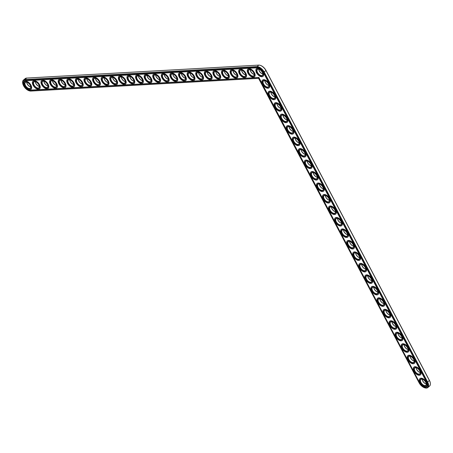 <?xml version="1.0" encoding="UTF-8"?>
<svg xmlns="http://www.w3.org/2000/svg" width="453" height="453" viewBox="0 0 453 453"><rect width="100%" height="100%" fill="white"/><g stroke="black" fill="none" stroke-linecap="round" stroke-linejoin="round"><path stroke-width="0.68" d="M430.327 383.136A6.518 3.533 -130.3 0 0 430.31 382.989A6.518 3.533 -130.3 0 0 429.444 380.435L266.007 70.447A6.518 3.533 -130.3 0 0 260.424 65.408A6.518 3.533 -130.3 0 0 260.282 65.368M258.771 69.343A4.162 2.254 -130.3 0 0 259.303 70.827A4.162 2.254 -130.3 0 0 262.717 73.998M250.175 69.824A4.162 2.254 -130.3 0 0 250.707 71.302A4.162 2.254 -130.3 0 0 254.122 74.479M264.824 80.827A4.162 2.254 -130.3 0 0 265.356 82.304A4.162 2.254 -130.3 0 0 268.771 85.475M241.579 70.306A4.162 2.254 -130.3 0 0 242.112 71.784A4.162 2.254 -130.3 0 0 245.532 74.96M232.984 70.787A4.162 2.254 -130.3 0 0 233.516 72.265A4.162 2.254 -130.3 0 0 236.936 75.436M270.877 92.304A4.162 2.254 -130.3 0 0 271.409 93.788A4.162 2.254 -130.3 0 0 274.824 96.959M276.93 103.788A4.162 2.254 -130.3 0 0 277.463 105.266A4.162 2.254 -130.3 0 0 280.877 108.443M224.388 71.263A4.162 2.254 -130.3 0 0 224.92 72.746A4.162 2.254 -130.3 0 0 228.34 75.917M215.792 71.744A4.162 2.254 -130.3 0 0 216.324 73.222A4.162 2.254 -130.3 0 0 219.745 76.398M207.197 72.225A4.162 2.254 -130.3 0 0 207.729 73.703A4.162 2.254 -130.3 0 0 211.149 76.88M282.983 115.266A4.162 2.254 -130.3 0 0 283.516 116.749A4.162 2.254 -130.3 0 0 286.93 119.92M289.037 126.749A4.162 2.254 -130.3 0 0 289.569 128.227A4.162 2.254 -130.3 0 0 292.983 131.404M295.09 138.227A4.162 2.254 -130.3 0 0 295.622 139.711A4.162 2.254 -130.3 0 0 299.037 142.882M198.607 72.707A4.162 2.254 -130.3 0 0 199.133 74.184A4.162 2.254 -130.3 0 0 202.553 77.355M190.011 73.182A4.162 2.254 -130.3 0 0 190.537 74.666A4.162 2.254 -130.3 0 0 193.958 77.837M181.415 73.663A4.162 2.254 -130.3 0 0 181.947 75.147A4.162 2.254 -130.3 0 0 185.362 78.318M172.82 74.145A4.162 2.254 -130.3 0 0 173.352 75.623A4.162 2.254 -130.3 0 0 176.766 78.799M164.224 74.626A4.162 2.254 -130.3 0 0 164.756 76.104A4.162 2.254 -130.3 0 0 168.171 79.275M155.628 75.107A4.162 2.254 -130.3 0 0 156.16 76.585A4.162 2.254 -130.3 0 0 159.575 79.756M147.032 75.583A4.162 2.254 -130.3 0 0 147.565 77.067A4.162 2.254 -130.3 0 0 150.979 80.238M301.143 149.711A4.162 2.254 -130.3 0 0 301.675 151.189A4.162 2.254 -130.3 0 0 305.09 154.365M307.196 161.194A4.162 2.254 -130.3 0 0 307.729 162.672A4.162 2.254 -130.3 0 0 311.143 165.843M313.25 172.672A4.162 2.254 -130.3 0 0 313.782 174.15A4.162 2.254 -130.3 0 0 317.196 177.327M319.303 184.156A4.162 2.254 -130.3 0 0 319.835 185.634A4.162 2.254 -130.3 0 0 323.249 188.805M325.356 195.634A4.162 2.254 -130.3 0 0 325.888 197.112A4.162 2.254 -130.3 0 0 329.303 200.288M331.409 207.117A4.162 2.254 -130.3 0 0 331.941 208.595A4.162 2.254 -130.3 0 0 335.356 211.766M337.462 218.595A4.162 2.254 -130.3 0 0 337.995 220.073A4.162 2.254 -130.3 0 0 341.409 223.25M138.437 76.064A4.162 2.254 -130.3 0 0 138.969 77.542A4.162 2.254 -130.3 0 0 142.389 80.719M129.841 76.546A4.162 2.254 -130.3 0 0 130.373 78.024A4.162 2.254 -130.3 0 0 133.794 81.2M121.245 77.027A4.162 2.254 -130.3 0 0 121.778 78.505A4.162 2.254 -130.3 0 0 125.198 81.676M112.65 77.503A4.162 2.254 -130.3 0 0 113.182 78.986A4.162 2.254 -130.3 0 0 116.602 82.157M104.054 77.984A4.162 2.254 -130.3 0 0 104.586 79.462A4.162 2.254 -130.3 0 0 108.007 82.639M95.464 78.465A4.162 2.254 -130.3 0 0 95.991 79.943A4.162 2.254 -130.3 0 0 99.411 83.12M86.868 78.947A4.162 2.254 -130.3 0 0 87.395 80.424A4.162 2.254 -130.3 0 0 90.815 83.595M78.273 79.428A4.162 2.254 -130.3 0 0 78.799 80.906A4.162 2.254 -130.3 0 0 82.219 84.077M69.677 79.904A4.162 2.254 -130.3 0 0 70.209 81.387A4.162 2.254 -130.3 0 0 73.624 84.558M61.081 80.385A4.162 2.254 -130.3 0 0 61.614 81.863A4.162 2.254 -130.3 0 0 65.028 85.039M52.486 80.866A4.162 2.254 -130.3 0 0 53.018 82.344A4.162 2.254 -130.3 0 0 56.432 85.515M43.89 81.347A4.162 2.254 -130.3 0 0 44.422 82.825A4.162 2.254 -130.3 0 0 47.837 85.996M35.294 81.823A4.162 2.254 -130.3 0 0 35.827 83.307A4.162 2.254 -130.3 0 0 39.247 86.478M26.699 82.304A4.162 2.254 -130.3 0 0 27.231 83.782A4.162 2.254 -130.3 0 0 30.651 86.959M343.516 230.079A4.162 2.254 -130.3 0 0 344.048 231.557A4.162 2.254 -130.3 0 0 347.462 234.728M349.569 241.557A4.162 2.254 -130.3 0 0 350.101 243.035A4.162 2.254 -130.3 0 0 353.516 246.211M355.622 253.04A4.162 2.254 -130.3 0 0 356.154 254.518A4.162 2.254 -130.3 0 0 359.569 257.689M361.675 264.518A4.162 2.254 -130.3 0 0 362.207 266.002A4.162 2.254 -130.3 0 0 365.622 269.173M367.728 276.002A4.162 2.254 -130.3 0 0 368.261 277.479A4.162 2.254 -130.3 0 0 371.675 280.65M373.782 287.479A4.162 2.254 -130.3 0 0 374.314 288.963A4.162 2.254 -130.3 0 0 377.728 292.134M379.835 298.963A4.162 2.254 -130.3 0 0 380.367 300.441A4.162 2.254 -130.3 0 0 383.782 303.612M385.888 310.441A4.162 2.254 -130.3 0 0 386.42 311.924A4.162 2.254 -130.3 0 0 389.835 315.095M391.941 321.924A4.162 2.254 -130.3 0 0 392.474 323.402A4.162 2.254 -130.3 0 0 395.888 326.579M397.994 333.402A4.162 2.254 -130.3 0 0 398.527 334.886A4.162 2.254 -130.3 0 0 401.941 338.057M404.048 344.886A4.162 2.254 -130.3 0 0 404.58 346.364A4.162 2.254 -130.3 0 0 407.994 349.54M410.101 356.364A4.162 2.254 -130.3 0 0 410.633 357.847A4.162 2.254 -130.3 0 0 414.048 361.018M416.154 367.847A4.162 2.254 -130.3 0 0 416.686 369.325A4.162 2.254 -130.3 0 0 420.101 372.502M422.207 379.325A4.162 2.254 -130.3 0 0 422.74 380.809A4.162 2.254 -130.3 0 0 426.154 383.98M424.789 387.836A6.846 3.709 -130.3 0 0 424.931 387.881A6.846 3.709 -130.3 0 0 427.796 387.564L429.569 386.058A6.846 3.709 -130.3 0 0 430.35 383.283A6.846 3.709 -130.3 0 0 429.438 380.599L266.002 70.617A6.846 3.709 -130.3 0 0 260.141 65.317A6.846 3.709 -130.3 0 0 258.68 65.119L26.608 78.075A6.846 3.709 -130.3 0 0 25.204 78.596L23.431 80.102A6.846 3.709 -130.3 0 0 22.65 82.876A6.846 3.709 -130.3 0 0 22.673 83.029M258.759 69.184A3.834 2.078 -130.3 0 0 258.788 69.49A3.834 2.078 -130.3 0 0 259.297 70.991A3.834 2.078 -130.3 0 0 262.581 73.958A3.834 2.078 -130.3 0 0 262.876 74.032A4.162 2.254 49.7 0 1 260.883 75.962A4.162 2.254 49.7 0 1 257.106 72.684A4.162 2.254 49.7 0 1 258.771 69.173A4.162 2.254 49.7 0 1 262.887 74.026M250.164 69.666A3.834 2.078 -130.3 0 0 250.192 69.966A3.834 2.078 -130.3 0 0 250.702 71.472A3.834 2.078 -130.3 0 0 253.986 74.439A3.834 2.078 -130.3 0 0 254.28 74.513M264.812 80.668A3.834 2.078 -130.3 0 0 264.841 80.968A3.834 2.078 -130.3 0 0 265.35 82.474A3.834 2.078 -130.3 0 0 268.635 85.441A3.834 2.078 -130.3 0 0 268.929 85.515A4.162 2.254 49.7 0 1 266.936 87.446A4.162 2.254 49.7 0 1 263.159 84.167A4.162 2.254 49.7 0 1 264.824 80.657A4.162 2.254 49.7 0 1 268.94 85.509M241.574 70.147A3.834 2.078 -130.3 0 0 241.596 70.447A3.834 2.078 -130.3 0 0 242.106 71.953A3.834 2.078 -130.3 0 0 245.39 74.921A3.834 2.078 -130.3 0 0 245.685 74.994A4.162 2.254 49.7 0 1 243.697 76.925A4.162 2.254 49.7 0 1 239.92 73.646A4.162 2.254 49.7 0 1 241.579 70.136A4.162 2.254 49.7 0 1 245.696 74.988M232.978 70.628A3.834 2.078 -130.3 0 0 233.001 70.928A3.834 2.078 -130.3 0 0 233.51 72.429A3.834 2.078 -130.3 0 0 236.794 75.396A3.834 2.078 -130.3 0 0 237.089 75.47M270.866 92.152A3.834 2.078 -130.3 0 0 270.894 92.452A3.834 2.078 -130.3 0 0 271.404 93.952A3.834 2.078 -130.3 0 0 274.688 96.919A3.834 2.078 -130.3 0 0 274.982 96.993M276.93 103.618A4.162 2.254 49.7 0 1 281.047 108.471A4.162 2.254 49.7 0 1 279.042 110.407A4.162 2.254 49.7 0 1 275.265 107.129A4.162 2.254 49.7 0 1 276.93 103.618A3.834 2.078 -130.3 0 0 276.947 103.93A3.834 2.078 -130.3 0 0 277.457 105.436A3.834 2.078 -130.3 0 0 280.741 108.403A3.834 2.078 -130.3 0 0 281.036 108.477M224.382 71.11A3.834 2.078 -130.3 0 0 224.405 71.41A3.834 2.078 -130.3 0 0 224.915 72.91A3.834 2.078 -130.3 0 0 228.199 75.877A3.834 2.078 -130.3 0 0 228.493 75.951M215.792 71.574A4.162 2.254 49.7 0 1 219.915 76.427A4.162 2.254 49.7 0 1 217.91 78.363A4.162 2.254 49.7 0 1 214.133 75.085A4.162 2.254 49.7 0 1 215.792 71.574A3.834 2.078 -130.3 0 0 215.809 71.885A3.834 2.078 -130.3 0 0 216.319 73.392A3.834 2.078 -130.3 0 0 219.603 76.359A3.834 2.078 -130.3 0 0 219.898 76.432M207.197 72.055A4.162 2.254 49.7 0 1 211.319 76.908A4.162 2.254 49.7 0 1 209.314 78.845A4.162 2.254 49.7 0 1 205.537 75.566A4.162 2.254 49.7 0 1 207.197 72.055A3.834 2.078 -130.3 0 0 207.214 72.367A3.834 2.078 -130.3 0 0 207.729 73.873A3.834 2.078 -130.3 0 0 211.007 76.84A3.834 2.078 -130.3 0 0 211.302 76.914M282.972 115.113A3.834 2.078 -130.3 0 0 283 115.413A3.834 2.078 -130.3 0 0 283.51 116.914A3.834 2.078 -130.3 0 0 286.794 119.881A3.834 2.078 -130.3 0 0 287.089 119.954A4.162 2.254 49.7 0 1 285.096 121.891A4.162 2.254 49.7 0 1 281.319 118.612A4.162 2.254 49.7 0 1 282.983 115.096A4.162 2.254 49.7 0 1 287.1 119.949M289.025 126.591A3.834 2.078 -130.3 0 0 289.054 126.891A3.834 2.078 -130.3 0 0 289.563 128.397A3.834 2.078 -130.3 0 0 292.848 131.364A3.834 2.078 -130.3 0 0 293.142 131.438A4.162 2.254 49.7 0 1 291.149 133.369A4.162 2.254 49.7 0 1 287.372 130.09A4.162 2.254 49.7 0 1 289.037 126.58A4.162 2.254 49.7 0 1 293.153 131.432M295.079 138.074A3.834 2.078 -130.3 0 0 295.107 138.375A3.834 2.078 -130.3 0 0 295.616 139.875A3.834 2.078 -130.3 0 0 298.901 142.842A3.834 2.078 -130.3 0 0 299.195 142.916A4.162 2.254 49.7 0 1 297.202 144.852A4.162 2.254 49.7 0 1 293.425 141.574A4.162 2.254 49.7 0 1 295.09 138.057A4.162 2.254 49.7 0 1 299.207 142.91M198.595 72.548A3.834 2.078 -130.3 0 0 198.618 72.848A3.834 2.078 -130.3 0 0 199.133 74.354A3.834 2.078 -130.3 0 0 202.412 77.321A3.834 2.078 -130.3 0 0 202.706 77.389A4.162 2.254 49.7 0 1 200.719 79.326A4.162 2.254 49.7 0 1 196.942 76.047A4.162 2.254 49.7 0 1 198.601 72.531A4.162 2.254 49.7 0 1 202.723 77.389M190.005 73.012A4.162 2.254 49.7 0 1 194.127 77.865A4.162 2.254 49.7 0 1 192.123 79.807A4.162 2.254 49.7 0 1 188.346 76.529A4.162 2.254 49.7 0 1 190.005 73.012A3.834 2.078 -130.3 0 0 190.022 73.329A3.834 2.078 -130.3 0 0 190.537 74.83A3.834 2.078 -130.3 0 0 193.822 77.797A3.834 2.078 -130.3 0 0 194.111 77.871M181.41 73.494A4.162 2.254 49.7 0 1 185.532 78.346A4.162 2.254 49.7 0 1 183.527 80.283A4.162 2.254 49.7 0 1 179.75 77.004A4.162 2.254 49.7 0 1 181.41 73.494A3.834 2.078 -130.3 0 0 181.427 73.811A3.834 2.078 -130.3 0 0 181.942 75.311A3.834 2.078 -130.3 0 0 185.226 78.278A3.834 2.078 -130.3 0 0 185.515 78.352M173.346 75.793A3.834 2.078 -130.3 0 0 176.63 78.76A3.834 2.078 -130.3 0 0 176.919 78.833A4.162 2.254 49.7 0 1 174.932 80.764A4.162 2.254 49.7 0 1 171.155 77.486A4.162 2.254 49.7 0 1 172.814 73.975A3.834 2.078 -130.3 0 0 172.836 74.286A3.834 2.078 -130.3 0 0 173.346 75.793M164.224 74.456A4.162 2.254 49.7 0 1 168.34 79.309A4.162 2.254 49.7 0 1 166.336 81.246A4.162 2.254 49.7 0 1 162.559 77.967A4.162 2.254 49.7 0 1 164.224 74.456A3.834 2.078 -130.3 0 0 164.241 74.768A3.834 2.078 -130.3 0 0 164.75 76.274A3.834 2.078 -130.3 0 0 168.035 79.241A3.834 2.078 -130.3 0 0 168.329 79.315M155.617 74.949A3.834 2.078 -130.3 0 0 155.645 75.249A3.834 2.078 -130.3 0 0 156.155 76.75A3.834 2.078 -130.3 0 0 159.439 79.717A3.834 2.078 -130.3 0 0 159.733 79.79A4.162 2.254 49.7 0 1 157.74 81.727A4.162 2.254 49.7 0 1 153.963 78.448A4.162 2.254 49.7 0 1 155.628 74.932A4.162 2.254 49.7 0 1 159.745 79.785M147.032 75.413A4.162 2.254 49.7 0 1 151.149 80.266A4.162 2.254 49.7 0 1 149.145 82.203A4.162 2.254 49.7 0 1 145.368 78.924A4.162 2.254 49.7 0 1 147.032 75.413A3.834 2.078 -130.3 0 0 147.049 75.73A3.834 2.078 -130.3 0 0 147.559 77.231A3.834 2.078 -130.3 0 0 150.843 80.198A3.834 2.078 -130.3 0 0 151.138 80.272M301.143 149.541A4.162 2.254 49.7 0 1 305.26 154.394A4.162 2.254 49.7 0 1 303.255 156.33A4.162 2.254 49.7 0 1 299.478 153.052A4.162 2.254 49.7 0 1 301.143 149.541A3.834 2.078 -130.3 0 0 301.16 149.852A3.834 2.078 -130.3 0 0 301.67 151.359A3.834 2.078 -130.3 0 0 304.954 154.326A3.834 2.078 -130.3 0 0 305.248 154.399M307.185 161.036A3.834 2.078 -130.3 0 0 307.213 161.336A3.834 2.078 -130.3 0 0 307.723 162.837A3.834 2.078 -130.3 0 0 311.007 165.804A3.834 2.078 -130.3 0 0 311.302 165.877M313.776 174.32A3.834 2.078 -130.3 0 0 317.06 177.287A3.834 2.078 -130.3 0 0 317.355 177.361A4.162 2.254 49.7 0 1 315.362 179.292A4.162 2.254 49.7 0 1 311.585 176.013A4.162 2.254 49.7 0 1 313.25 172.502A3.834 2.078 -130.3 0 0 313.266 172.814A3.834 2.078 -130.3 0 0 313.776 174.32M319.291 183.997A3.834 2.078 -130.3 0 0 319.32 184.297A3.834 2.078 -130.3 0 0 319.829 185.798A3.834 2.078 -130.3 0 0 323.114 188.765A3.834 2.078 -130.3 0 0 323.408 188.839A4.162 2.254 49.7 0 1 321.415 190.775A4.162 2.254 49.7 0 1 317.638 187.497A4.162 2.254 49.7 0 1 319.303 183.98A4.162 2.254 49.7 0 1 323.419 188.833M325.345 195.475A3.834 2.078 -130.3 0 0 325.373 195.775A3.834 2.078 -130.3 0 0 325.883 197.281A3.834 2.078 -130.3 0 0 329.167 200.249A3.834 2.078 -130.3 0 0 329.461 200.322A4.162 2.254 49.7 0 1 327.468 202.253A4.162 2.254 49.7 0 1 323.691 198.975A4.162 2.254 49.7 0 1 325.356 195.464A4.162 2.254 49.7 0 1 329.473 200.317M331.398 206.959A3.834 2.078 -130.3 0 0 331.426 207.259A3.834 2.078 -130.3 0 0 331.936 208.759A3.834 2.078 -130.3 0 0 335.22 211.727A3.834 2.078 -130.3 0 0 335.514 211.8M337.462 218.425A4.162 2.254 49.7 0 1 341.579 223.278A4.162 2.254 49.7 0 1 339.574 225.215A4.162 2.254 49.7 0 1 335.798 221.936A4.162 2.254 49.7 0 1 337.462 218.425A3.834 2.078 -130.3 0 0 337.479 218.737A3.834 2.078 -130.3 0 0 337.989 220.243A3.834 2.078 -130.3 0 0 341.273 223.21A3.834 2.078 -130.3 0 0 341.568 223.284M138.431 75.906A3.834 2.078 -130.3 0 0 138.454 76.206A3.834 2.078 -130.3 0 0 138.963 77.712A3.834 2.078 -130.3 0 0 142.248 80.679A3.834 2.078 -130.3 0 0 142.542 80.753A4.162 2.254 49.7 0 1 140.555 82.684A4.162 2.254 49.7 0 1 136.772 79.405A4.162 2.254 49.7 0 1 138.437 75.894A4.162 2.254 49.7 0 1 142.553 80.747M130.368 78.193A3.834 2.078 -130.3 0 0 133.652 81.161A3.834 2.078 -130.3 0 0 133.946 81.234A4.162 2.254 49.7 0 1 131.959 83.165A4.162 2.254 49.7 0 1 128.182 79.887A4.162 2.254 49.7 0 1 129.841 76.376A3.834 2.078 -130.3 0 0 129.858 76.687A3.834 2.078 -130.3 0 0 130.368 78.193M121.24 76.868A3.834 2.078 -130.3 0 0 121.262 77.169A3.834 2.078 -130.3 0 0 121.772 78.669A3.834 2.078 -130.3 0 0 125.056 81.636A3.834 2.078 -130.3 0 0 125.351 81.71M112.644 77.35A3.834 2.078 -130.3 0 0 112.667 77.65A3.834 2.078 -130.3 0 0 113.176 79.15A3.834 2.078 -130.3 0 0 116.461 82.118A3.834 2.078 -130.3 0 0 116.755 82.191A4.162 2.254 49.7 0 1 114.768 84.128A4.162 2.254 49.7 0 1 110.991 80.849A4.162 2.254 49.7 0 1 112.65 77.333A4.162 2.254 49.7 0 1 116.772 82.186M104.048 77.825A3.834 2.078 -130.3 0 0 104.071 78.131A3.834 2.078 -130.3 0 0 104.581 79.632A3.834 2.078 -130.3 0 0 107.865 82.599A3.834 2.078 -130.3 0 0 108.159 82.672M95.453 78.307A3.834 2.078 -130.3 0 0 95.475 78.607A3.834 2.078 -130.3 0 0 95.991 80.113A3.834 2.078 -130.3 0 0 99.269 83.08A3.834 2.078 -130.3 0 0 99.564 83.154A4.162 2.254 49.7 0 1 97.576 85.085A4.162 2.254 49.7 0 1 93.799 81.806A4.162 2.254 49.7 0 1 95.458 78.295A4.162 2.254 49.7 0 1 99.581 83.148M86.857 78.788A3.834 2.078 -130.3 0 0 86.88 79.088A3.834 2.078 -130.3 0 0 87.395 80.594A3.834 2.078 -130.3 0 0 90.679 83.562A3.834 2.078 -130.3 0 0 90.968 83.629M78.261 79.269A3.834 2.078 -130.3 0 0 78.284 79.569A3.834 2.078 -130.3 0 0 78.799 81.07A3.834 2.078 -130.3 0 0 82.084 84.037A3.834 2.078 -130.3 0 0 82.372 84.111M69.666 79.745A3.834 2.078 -130.3 0 0 69.694 80.051A3.834 2.078 -130.3 0 0 70.204 81.551A3.834 2.078 -130.3 0 0 73.488 84.518A3.834 2.078 -130.3 0 0 73.777 84.592A4.162 2.254 49.7 0 1 71.789 86.523A4.162 2.254 49.7 0 1 68.012 83.244A4.162 2.254 49.7 0 1 69.671 79.734A4.162 2.254 49.7 0 1 73.794 84.586M61.07 80.226A3.834 2.078 -130.3 0 0 61.098 80.526A3.834 2.078 -130.3 0 0 61.608 82.033A3.834 2.078 -130.3 0 0 64.892 85A3.834 2.078 -130.3 0 0 65.187 85.073M52.474 80.708A3.834 2.078 -130.3 0 0 52.503 81.008A3.834 2.078 -130.3 0 0 53.012 82.514A3.834 2.078 -130.3 0 0 56.297 85.481A3.834 2.078 -130.3 0 0 56.591 85.555A4.162 2.254 49.7 0 1 54.598 87.486A4.162 2.254 49.7 0 1 50.821 84.207A4.162 2.254 49.7 0 1 52.486 80.696A4.162 2.254 49.7 0 1 56.602 85.549M43.879 81.189A3.834 2.078 -130.3 0 0 43.907 81.489A3.834 2.078 -130.3 0 0 44.417 82.99A3.834 2.078 -130.3 0 0 47.701 85.957A3.834 2.078 -130.3 0 0 47.995 86.03M35.283 81.67A3.834 2.078 -130.3 0 0 35.311 81.97A3.834 2.078 -130.3 0 0 35.821 83.471A3.834 2.078 -130.3 0 0 39.105 86.438A3.834 2.078 -130.3 0 0 39.4 86.512M26.699 82.135A4.162 2.254 49.7 0 1 30.815 86.987A4.162 2.254 49.7 0 1 28.816 88.924A4.162 2.254 49.7 0 1 25.04 85.645A4.162 2.254 49.7 0 1 26.699 82.135A3.834 2.078 -130.3 0 0 26.716 82.446A3.834 2.078 -130.3 0 0 27.225 83.952A3.834 2.078 -130.3 0 0 30.51 86.919A3.834 2.078 -130.3 0 0 30.804 86.993M343.504 229.92A3.834 2.078 -130.3 0 0 343.533 230.22A3.834 2.078 -130.3 0 0 344.042 231.721A3.834 2.078 -130.3 0 0 347.326 234.688A3.834 2.078 -130.3 0 0 347.621 234.762A4.162 2.254 49.7 0 1 345.628 236.698A4.162 2.254 49.7 0 1 341.851 233.42A4.162 2.254 49.7 0 1 343.516 229.903A4.162 2.254 49.7 0 1 347.632 234.762M349.557 241.398A3.834 2.078 -130.3 0 0 349.586 241.704A3.834 2.078 -130.3 0 0 350.095 243.204A3.834 2.078 -130.3 0 0 353.38 246.172A3.834 2.078 -130.3 0 0 353.674 246.245A4.162 2.254 49.7 0 1 351.681 248.176A4.162 2.254 49.7 0 1 347.904 244.897A4.162 2.254 49.7 0 1 349.569 241.387A4.162 2.254 49.7 0 1 353.685 246.239M355.611 252.882A3.834 2.078 -130.3 0 0 355.639 253.182A3.834 2.078 -130.3 0 0 356.149 254.688A3.834 2.078 -130.3 0 0 359.433 257.655A3.834 2.078 -130.3 0 0 359.727 257.723A4.162 2.254 49.7 0 1 357.734 259.66A4.162 2.254 49.7 0 1 353.957 256.381A4.162 2.254 49.7 0 1 355.622 252.865A4.162 2.254 49.7 0 1 359.739 257.723M361.675 264.348A4.162 2.254 49.7 0 1 365.792 269.201A4.162 2.254 49.7 0 1 363.787 271.137A4.162 2.254 49.7 0 1 360.01 267.859A4.162 2.254 49.7 0 1 361.675 264.348A3.834 2.078 -130.3 0 0 361.692 264.665A3.834 2.078 -130.3 0 0 362.202 266.166A3.834 2.078 -130.3 0 0 365.486 269.133A3.834 2.078 -130.3 0 0 365.781 269.207M367.717 275.843A3.834 2.078 -130.3 0 0 367.745 276.143A3.834 2.078 -130.3 0 0 368.255 277.649A3.834 2.078 -130.3 0 0 371.539 280.617A3.834 2.078 -130.3 0 0 371.834 280.69M374.308 289.127A3.834 2.078 -130.3 0 0 377.592 292.094A3.834 2.078 -130.3 0 0 377.881 292.168A4.162 2.254 49.7 0 1 375.894 294.099A4.162 2.254 49.7 0 1 372.117 290.82A4.162 2.254 49.7 0 1 373.782 287.31A3.834 2.078 -130.3 0 0 373.799 287.627A3.834 2.078 -130.3 0 0 374.308 289.127M379.824 298.804A3.834 2.078 -130.3 0 0 379.852 299.105A3.834 2.078 -130.3 0 0 380.361 300.611A3.834 2.078 -130.3 0 0 383.646 303.578A3.834 2.078 -130.3 0 0 383.934 303.652A4.162 2.254 49.7 0 1 381.947 305.582A4.162 2.254 49.7 0 1 378.17 302.304A4.162 2.254 49.7 0 1 379.835 298.793A4.162 2.254 49.7 0 1 383.951 303.646M385.877 310.282A3.834 2.078 -130.3 0 0 385.905 310.588A3.834 2.078 -130.3 0 0 386.415 312.089A3.834 2.078 -130.3 0 0 389.699 315.056A3.834 2.078 -130.3 0 0 389.988 315.129M391.93 321.766A3.834 2.078 -130.3 0 0 391.958 322.066A3.834 2.078 -130.3 0 0 392.468 323.572A3.834 2.078 -130.3 0 0 395.752 326.539A3.834 2.078 -130.3 0 0 396.041 326.613M397.989 333.232A4.162 2.254 49.7 0 1 402.111 338.085A4.162 2.254 49.7 0 1 400.107 340.027A4.162 2.254 49.7 0 1 396.33 336.749A4.162 2.254 49.7 0 1 397.989 333.232A3.834 2.078 -130.3 0 0 398.011 333.55A3.834 2.078 -130.3 0 0 398.521 335.05A3.834 2.078 -130.3 0 0 401.805 338.017A3.834 2.078 -130.3 0 0 402.094 338.091M404.036 344.727A3.834 2.078 -130.3 0 0 404.065 345.027A3.834 2.078 -130.3 0 0 404.574 346.534A3.834 2.078 -130.3 0 0 407.859 349.501A3.834 2.078 -130.3 0 0 408.147 349.574A4.162 2.254 49.7 0 1 406.16 351.505A4.162 2.254 49.7 0 1 402.383 348.227A4.162 2.254 49.7 0 1 404.042 344.716A4.162 2.254 49.7 0 1 408.164 349.569M410.09 356.211A3.834 2.078 -130.3 0 0 410.118 356.511A3.834 2.078 -130.3 0 0 410.628 358.012A3.834 2.078 -130.3 0 0 413.912 360.979A3.834 2.078 -130.3 0 0 414.201 361.052A4.162 2.254 49.7 0 1 412.213 362.989A4.162 2.254 49.7 0 1 408.436 359.71A4.162 2.254 49.7 0 1 410.095 356.194A4.162 2.254 49.7 0 1 414.218 361.047M416.143 367.689A3.834 2.078 -130.3 0 0 416.171 367.989A3.834 2.078 -130.3 0 0 416.681 369.495A3.834 2.078 -130.3 0 0 419.965 372.462A3.834 2.078 -130.3 0 0 420.254 372.536M422.202 379.155A4.162 2.254 49.7 0 1 426.324 384.008A4.162 2.254 49.7 0 1 424.319 385.95A4.162 2.254 49.7 0 1 420.543 382.672A4.162 2.254 49.7 0 1 422.202 379.155A3.834 2.078 -130.3 0 0 422.224 379.472A3.834 2.078 -130.3 0 0 422.734 380.973A3.834 2.078 -130.3 0 0 426.018 383.94A3.834 2.078 -130.3 0 0 426.307 384.014M29.281 90.815A6.846 3.709 -130.3 0 0 29.428 90.86A6.846 3.709 -130.3 0 0 30.889 91.064L258.572 78.346M427.796 387.564A6.846 3.709 -130.3 0 0 427.666 382.106L264.229 72.123A6.846 3.709 -130.3 0 0 256.902 66.619L24.836 79.581A6.846 3.709 -130.3 0 0 23.431 80.102M262.865 73.873A3.834 2.078 49.7 0 1 262.412 75.283A3.834 2.078 49.7 0 1 257.525 72.497A3.834 2.078 49.7 0 1 257.451 69.439A3.834 2.078 49.7 0 1 258.918 69.224M258.51 78.233L419.065 382.751A6.518 3.533 -130.3 0 0 424.648 387.796A6.518 3.533 -130.3 0 0 427.247 382.298L263.81 72.31A6.518 3.533 -130.3 0 0 256.84 67.078L24.768 80.034A6.518 3.533 -130.3 0 0 22.69 83.176A6.518 3.533 -130.3 0 0 29.139 90.776A6.518 3.533 -130.3 0 0 30.532 90.968L258.51 78.233M258.674 77.469L419.614 382.723A5.64 3.058 -130.3 0 0 426.805 386.822A5.64 3.058 -130.3 0 0 426.698 382.326L263.261 72.344A5.64 3.058 -130.3 0 0 257.225 67.808L25.158 80.77A5.64 3.058 -130.3 0 0 23.998 81.2A5.64 3.058 -130.3 0 0 24.66 86.608A5.64 3.058 -130.3 0 0 30.141 90.232L258.674 77.469L30.283 90.113A5.64 3.058 -130.3 0 1 24.847 86.557A5.64 3.058 -130.3 0 1 24.071 81.144M256.557 72.718A5.04 2.729 49.7 0 1 256.46 68.697A5.04 2.729 49.7 0 1 261.8 70.776A5.04 2.729 49.7 0 1 262.983 76.381A5.04 2.729 49.7 0 1 256.557 72.718M419.614 382.723L258.816 77.35M419.755 382.604A5.64 3.058 -130.3 0 0 426.873 386.766M256.534 68.641A5.04 2.729 49.7 0 1 256.602 68.579A5.04 2.729 49.7 0 1 261.942 70.657A5.04 2.729 49.7 0 1 263.125 76.263A5.04 2.729 49.7 0 1 263.051 76.319M24.462 81.602A5.04 2.729 49.7 0 1 24.53 81.54A5.04 2.729 49.7 0 1 29.87 83.612A5.04 2.729 49.7 0 1 31.053 89.224A5.04 2.729 49.7 0 1 30.98 89.281M33.058 81.121A5.04 2.729 49.7 0 1 33.126 81.059A5.04 2.729 49.7 0 1 38.465 83.137A5.04 2.729 49.7 0 1 39.649 88.743A5.04 2.729 49.7 0 1 39.575 88.799M41.653 80.64A5.04 2.729 49.7 0 1 41.721 80.577A5.04 2.729 49.7 0 1 47.061 82.656A5.04 2.729 49.7 0 1 48.245 88.261A5.04 2.729 49.7 0 1 48.171 88.324M50.249 80.164A5.04 2.729 49.7 0 1 50.317 80.102A5.04 2.729 49.7 0 1 55.657 82.174A5.04 2.729 49.7 0 1 56.835 87.786A5.04 2.729 49.7 0 1 56.767 87.842M58.839 79.683A5.04 2.729 49.7 0 1 58.913 79.62A5.04 2.729 49.7 0 1 64.252 81.693A5.04 2.729 49.7 0 1 65.43 87.304A5.04 2.729 49.7 0 1 65.362 87.361M67.435 79.201A5.04 2.729 49.7 0 1 67.503 79.139A5.04 2.729 49.7 0 1 72.848 81.217A5.04 2.729 49.7 0 1 74.026 86.823A5.04 2.729 49.7 0 1 73.958 86.88M76.03 78.72A5.04 2.729 49.7 0 1 76.098 78.658A5.04 2.729 49.7 0 1 81.444 80.736A5.04 2.729 49.7 0 1 82.622 86.342A5.04 2.729 49.7 0 1 82.548 86.398M84.626 78.239A5.04 2.729 49.7 0 1 84.694 78.182A5.04 2.729 49.7 0 1 90.039 80.255A5.04 2.729 49.7 0 1 91.217 85.866A5.04 2.729 49.7 0 1 91.144 85.923M93.222 77.763A5.04 2.729 49.7 0 1 93.29 77.701A5.04 2.729 49.7 0 1 98.635 79.773A5.04 2.729 49.7 0 1 99.813 85.385A5.04 2.729 49.7 0 1 99.739 85.441M101.817 77.282A5.04 2.729 49.7 0 1 101.885 77.22A5.04 2.729 49.7 0 1 107.231 79.298A5.04 2.729 49.7 0 1 108.409 84.904A5.04 2.729 49.7 0 1 108.335 84.96M110.413 76.8A5.04 2.729 49.7 0 1 110.481 76.738A5.04 2.729 49.7 0 1 115.826 78.816A5.04 2.729 49.7 0 1 117.004 84.422A5.04 2.729 49.7 0 1 116.931 84.479M119.009 76.319A5.04 2.729 49.7 0 1 119.077 76.257A5.04 2.729 49.7 0 1 124.416 78.335A5.04 2.729 49.7 0 1 125.6 83.941A5.04 2.729 49.7 0 1 125.526 84.003M127.604 75.844A5.04 2.729 49.7 0 1 127.672 75.781A5.04 2.729 49.7 0 1 133.012 77.854A5.04 2.729 49.7 0 1 134.196 83.465A5.04 2.729 49.7 0 1 134.122 83.522M136.2 75.362A5.04 2.729 49.7 0 1 136.268 75.3A5.04 2.729 49.7 0 1 141.608 77.372A5.04 2.729 49.7 0 1 142.791 82.984A5.04 2.729 49.7 0 1 142.718 83.041M144.796 74.881A5.04 2.729 49.7 0 1 144.864 74.819A5.04 2.729 49.7 0 1 150.203 76.897A5.04 2.729 49.7 0 1 151.387 82.503A5.04 2.729 49.7 0 1 151.313 82.559M153.391 74.4A5.04 2.729 49.7 0 1 153.459 74.337A5.04 2.729 49.7 0 1 158.799 76.415A5.04 2.729 49.7 0 1 159.977 82.021A5.04 2.729 49.7 0 1 159.909 82.084M161.981 73.924A5.04 2.729 49.7 0 1 162.055 73.862A5.04 2.729 49.7 0 1 167.395 75.934A5.04 2.729 49.7 0 1 168.573 81.546A5.04 2.729 49.7 0 1 168.505 81.602M170.577 73.443A5.04 2.729 49.7 0 1 170.645 73.38A5.04 2.729 49.7 0 1 175.991 75.453A5.04 2.729 49.7 0 1 177.168 81.064A5.04 2.729 49.7 0 1 177.1 81.121M179.173 72.961A5.04 2.729 49.7 0 1 179.241 72.899A5.04 2.729 49.7 0 1 184.586 74.977A5.04 2.729 49.7 0 1 185.764 80.583A5.04 2.729 49.7 0 1 185.696 80.64M187.769 72.48A5.04 2.729 49.7 0 1 187.836 72.418A5.04 2.729 49.7 0 1 193.182 74.496A5.04 2.729 49.7 0 1 194.36 80.102A5.04 2.729 49.7 0 1 194.286 80.158M196.364 71.999A5.04 2.729 49.7 0 1 196.432 71.942A5.04 2.729 49.7 0 1 201.778 74.015A5.04 2.729 49.7 0 1 202.955 79.626A5.04 2.729 49.7 0 1 202.882 79.683M204.96 71.523A5.04 2.729 49.7 0 1 205.028 71.461A5.04 2.729 49.7 0 1 210.373 73.533A5.04 2.729 49.7 0 1 211.551 79.145A5.04 2.729 49.7 0 1 211.477 79.201M213.556 71.042A5.04 2.729 49.7 0 1 213.623 70.979A5.04 2.729 49.7 0 1 218.969 73.058A5.04 2.729 49.7 0 1 220.147 78.663A5.04 2.729 49.7 0 1 220.073 78.72M222.151 70.56A5.04 2.729 49.7 0 1 222.219 70.498A5.04 2.729 49.7 0 1 227.559 72.576A5.04 2.729 49.7 0 1 228.742 78.182A5.04 2.729 49.7 0 1 228.669 78.239M230.747 70.079A5.04 2.729 49.7 0 1 230.815 70.017A5.04 2.729 49.7 0 1 236.155 72.095A5.04 2.729 49.7 0 1 237.338 77.701A5.04 2.729 49.7 0 1 237.264 77.763M239.343 69.603A5.04 2.729 49.7 0 1 239.411 69.541A5.04 2.729 49.7 0 1 244.75 71.614A5.04 2.729 49.7 0 1 245.934 77.225A5.04 2.729 49.7 0 1 245.86 77.282M247.938 69.122A5.04 2.729 49.7 0 1 248.006 69.06A5.04 2.729 49.7 0 1 253.346 71.132A5.04 2.729 49.7 0 1 254.529 76.744A5.04 2.729 49.7 0 1 254.456 76.8M256.568 73.012L256.245 72.582L256.545 73.024M262.587 80.124A5.04 2.729 49.7 0 1 262.655 80.062A5.04 2.729 49.7 0 1 267.995 82.135A5.04 2.729 49.7 0 1 269.178 87.746A5.04 2.729 49.7 0 1 269.105 87.803M268.64 91.602A5.04 2.729 49.7 0 1 268.708 91.54A5.04 2.729 49.7 0 1 274.048 93.618A5.04 2.729 49.7 0 1 275.226 99.224A5.04 2.729 49.7 0 1 275.158 99.281M274.694 103.086A5.04 2.729 49.7 0 1 274.761 103.024A5.04 2.729 49.7 0 1 280.101 105.096A5.04 2.729 49.7 0 1 281.279 110.708A5.04 2.729 49.7 0 1 281.211 110.764M280.747 114.564A5.04 2.729 49.7 0 1 280.815 114.501A5.04 2.729 49.7 0 1 286.154 116.58A5.04 2.729 49.7 0 1 287.332 122.185A5.04 2.729 49.7 0 1 287.264 122.242M286.8 126.047A5.04 2.729 49.7 0 1 286.868 125.985A5.04 2.729 49.7 0 1 292.208 128.057A5.04 2.729 49.7 0 1 293.385 133.669A5.04 2.729 49.7 0 1 293.317 133.726M292.853 137.525A5.04 2.729 49.7 0 1 292.921 137.463A5.04 2.729 49.7 0 1 298.261 139.541A5.04 2.729 49.7 0 1 299.439 145.147A5.04 2.729 49.7 0 1 299.371 145.203M298.906 149.009A5.04 2.729 49.7 0 1 298.974 148.946A5.04 2.729 49.7 0 1 304.314 151.019A5.04 2.729 49.7 0 1 305.492 156.63A5.04 2.729 49.7 0 1 305.424 156.687M304.96 160.487A5.04 2.729 49.7 0 1 305.028 160.424A5.04 2.729 49.7 0 1 310.367 162.502A5.04 2.729 49.7 0 1 311.545 168.108A5.04 2.729 49.7 0 1 311.477 168.165M311.013 171.97A5.04 2.729 49.7 0 1 311.081 171.908A5.04 2.729 49.7 0 1 316.421 173.98A5.04 2.729 49.7 0 1 317.598 179.592A5.04 2.729 49.7 0 1 317.53 179.648M317.066 183.448A5.04 2.729 49.7 0 1 317.134 183.386A5.04 2.729 49.7 0 1 322.474 185.464A5.04 2.729 49.7 0 1 323.652 191.07A5.04 2.729 49.7 0 1 323.584 191.132M323.114 194.932A5.04 2.729 49.7 0 1 323.187 194.869A5.04 2.729 49.7 0 1 328.527 196.942A5.04 2.729 49.7 0 1 329.705 202.553A5.04 2.729 49.7 0 1 329.637 202.61M329.167 206.409A5.04 2.729 49.7 0 1 329.24 206.347A5.04 2.729 49.7 0 1 334.58 208.425A5.04 2.729 49.7 0 1 335.758 214.031A5.04 2.729 49.7 0 1 335.69 214.093M335.22 217.893A5.04 2.729 49.7 0 1 335.294 217.831A5.04 2.729 49.7 0 1 340.633 219.903A5.04 2.729 49.7 0 1 341.811 225.515A5.04 2.729 49.7 0 1 341.743 225.571M341.273 229.371A5.04 2.729 49.7 0 1 341.347 229.314A5.04 2.729 49.7 0 1 346.687 231.387A5.04 2.729 49.7 0 1 347.864 236.993A5.04 2.729 49.7 0 1 347.796 237.055M347.326 240.854A5.04 2.729 49.7 0 1 347.4 240.792A5.04 2.729 49.7 0 1 352.74 242.87A5.04 2.729 49.7 0 1 353.918 248.476A5.04 2.729 49.7 0 1 353.85 248.533M353.38 252.332A5.04 2.729 49.7 0 1 353.453 252.276A5.04 2.729 49.7 0 1 358.793 254.348A5.04 2.729 49.7 0 1 359.971 259.96A5.04 2.729 49.7 0 1 359.903 260.016M359.433 263.816A5.04 2.729 49.7 0 1 359.506 263.754A5.04 2.729 49.7 0 1 364.846 265.832A5.04 2.729 49.7 0 1 366.024 271.438A5.04 2.729 49.7 0 1 365.956 271.494M365.486 275.299A5.04 2.729 49.7 0 1 365.56 275.237A5.04 2.729 49.7 0 1 370.899 277.31A5.04 2.729 49.7 0 1 372.077 282.921A5.04 2.729 49.7 0 1 372.009 282.978M371.539 286.777A5.04 2.729 49.7 0 1 371.613 286.715A5.04 2.729 49.7 0 1 376.953 288.793A5.04 2.729 49.7 0 1 378.13 294.399A5.04 2.729 49.7 0 1 378.062 294.456M377.592 298.261A5.04 2.729 49.7 0 1 377.666 298.199A5.04 2.729 49.7 0 1 383.006 300.271A5.04 2.729 49.7 0 1 384.184 305.883A5.04 2.729 49.7 0 1 384.116 305.939M383.646 309.739A5.04 2.729 49.7 0 1 383.714 309.676A5.04 2.729 49.7 0 1 389.059 311.755A5.04 2.729 49.7 0 1 390.237 317.36A5.04 2.729 49.7 0 1 390.169 317.417M389.699 321.222A5.04 2.729 49.7 0 1 389.767 321.16A5.04 2.729 49.7 0 1 395.112 323.232A5.04 2.729 49.7 0 1 396.29 328.844A5.04 2.729 49.7 0 1 396.222 328.901M395.752 332.7A5.04 2.729 49.7 0 1 395.82 332.638A5.04 2.729 49.7 0 1 401.165 334.716A5.04 2.729 49.7 0 1 402.343 340.322A5.04 2.729 49.7 0 1 402.275 340.379M401.805 344.184A5.04 2.729 49.7 0 1 401.873 344.121A5.04 2.729 49.7 0 1 407.219 346.194A5.04 2.729 49.7 0 1 408.396 351.805A5.04 2.729 49.7 0 1 408.329 351.862M407.859 355.662A5.04 2.729 49.7 0 1 407.927 355.599A5.04 2.729 49.7 0 1 413.272 357.677A5.04 2.729 49.7 0 1 414.45 363.283A5.04 2.729 49.7 0 1 414.382 363.34M413.912 367.145A5.04 2.729 49.7 0 1 413.98 367.083A5.04 2.729 49.7 0 1 419.325 369.155A5.04 2.729 49.7 0 1 420.503 374.767A5.04 2.729 49.7 0 1 420.435 374.824M419.965 378.623A5.04 2.729 49.7 0 1 420.033 378.561A5.04 2.729 49.7 0 1 425.378 380.639A5.04 2.729 49.7 0 1 426.556 386.245A5.04 2.729 49.7 0 1 426.488 386.301M247.961 73.199A5.04 2.729 49.7 0 1 247.865 69.179A5.04 2.729 49.7 0 1 253.204 71.251A5.04 2.729 49.7 0 1 254.388 76.863A5.04 2.729 49.7 0 1 247.961 73.199M248.51 73.165A4.162 2.254 49.7 0 1 250.175 69.654A4.162 2.254 49.7 0 1 254.292 74.507A4.162 2.254 49.7 0 1 252.293 76.444A4.162 2.254 49.7 0 1 248.51 73.165M254.269 74.354A3.834 2.078 49.7 0 1 253.816 75.764A3.834 2.078 49.7 0 1 248.929 72.978A3.834 2.078 49.7 0 1 248.856 69.921A3.834 2.078 49.7 0 1 250.322 69.7M262.61 84.196A5.04 2.729 49.7 0 1 262.514 80.181A5.04 2.729 49.7 0 1 267.853 82.253A5.04 2.729 49.7 0 1 269.037 87.865A5.04 2.729 49.7 0 1 262.61 84.196M268.918 85.357A3.834 2.078 49.7 0 1 268.465 86.766A3.834 2.078 49.7 0 1 263.578 83.975A3.834 2.078 49.7 0 1 263.504 80.917A3.834 2.078 49.7 0 1 264.971 80.702M239.365 73.675A5.04 2.729 49.7 0 1 239.269 69.66A5.04 2.729 49.7 0 1 244.609 71.733A5.04 2.729 49.7 0 1 245.792 77.344A5.04 2.729 49.7 0 1 239.365 73.675M245.673 74.836A3.834 2.078 49.7 0 1 245.22 76.246A3.834 2.078 49.7 0 1 240.333 73.454A3.834 2.078 49.7 0 1 240.26 70.396A3.834 2.078 49.7 0 1 241.726 70.181M230.77 74.156A5.04 2.729 49.7 0 1 230.673 70.141A5.04 2.729 49.7 0 1 236.019 72.214A5.04 2.729 49.7 0 1 237.196 77.825A5.04 2.729 49.7 0 1 230.77 74.156M231.324 74.128A4.162 2.254 49.7 0 1 232.984 70.611A4.162 2.254 49.7 0 1 237.1 75.464A4.162 2.254 49.7 0 1 235.101 77.406A4.162 2.254 49.7 0 1 231.324 74.128M237.078 75.317A3.834 2.078 49.7 0 1 236.625 76.727A3.834 2.078 49.7 0 1 231.738 73.935A3.834 2.078 49.7 0 1 231.664 70.878A3.834 2.078 49.7 0 1 233.131 70.662M268.663 95.679A5.04 2.729 49.7 0 1 268.567 91.659A5.04 2.729 49.7 0 1 273.906 93.737A5.04 2.729 49.7 0 1 275.09 99.343A5.04 2.729 49.7 0 1 268.663 95.679M269.212 95.651A4.162 2.254 49.7 0 1 270.877 92.135A4.162 2.254 49.7 0 1 274.994 96.987A4.162 2.254 49.7 0 1 272.989 98.924A4.162 2.254 49.7 0 1 269.212 95.651M274.971 96.834A3.834 2.078 49.7 0 1 274.518 98.244A3.834 2.078 49.7 0 1 269.631 95.458A3.834 2.078 49.7 0 1 269.558 92.401A3.834 2.078 49.7 0 1 271.024 92.186M274.716 107.157A5.04 2.729 49.7 0 1 274.62 103.142A5.04 2.729 49.7 0 1 279.96 105.215A5.04 2.729 49.7 0 1 281.143 110.826A5.04 2.729 49.7 0 1 274.716 107.157M281.024 108.318A3.834 2.078 49.7 0 1 280.571 109.728A3.834 2.078 49.7 0 1 275.684 106.936A3.834 2.078 49.7 0 1 275.611 103.879A3.834 2.078 49.7 0 1 277.077 103.663M222.18 74.637A5.04 2.729 49.7 0 1 222.078 70.617A5.04 2.729 49.7 0 1 227.423 72.695A5.04 2.729 49.7 0 1 228.601 78.301A5.04 2.729 49.7 0 1 222.18 74.637M222.729 74.609A4.162 2.254 49.7 0 1 224.388 71.093A4.162 2.254 49.7 0 1 228.51 75.945A4.162 2.254 49.7 0 1 226.506 77.888A4.162 2.254 49.7 0 1 222.729 74.609M228.482 75.793A3.834 2.078 49.7 0 1 228.035 77.203A3.834 2.078 49.7 0 1 223.142 74.417A3.834 2.078 49.7 0 1 223.069 71.359A3.834 2.078 49.7 0 1 224.535 71.144M213.584 75.119A5.04 2.729 49.7 0 1 213.482 71.098A5.04 2.729 49.7 0 1 218.827 73.176A5.04 2.729 49.7 0 1 220.005 78.782A5.04 2.729 49.7 0 1 213.584 75.119M219.886 76.274A3.834 2.078 49.7 0 1 219.439 77.684A3.834 2.078 49.7 0 1 214.546 74.898A3.834 2.078 49.7 0 1 214.473 71.84A3.834 2.078 49.7 0 1 215.939 71.619M204.988 75.6A5.04 2.729 49.7 0 1 204.886 71.58A5.04 2.729 49.7 0 1 210.232 73.652A5.04 2.729 49.7 0 1 211.409 79.264A5.04 2.729 49.7 0 1 204.988 75.6M211.296 76.755A3.834 2.078 49.7 0 1 210.843 78.165A3.834 2.078 49.7 0 1 205.951 75.374A3.834 2.078 49.7 0 1 205.877 72.321A3.834 2.078 49.7 0 1 207.344 72.101M280.769 118.641A5.04 2.729 49.7 0 1 280.673 114.62A5.04 2.729 49.7 0 1 286.013 116.698A5.04 2.729 49.7 0 1 287.196 122.304A5.04 2.729 49.7 0 1 280.769 118.641M287.077 119.796A3.834 2.078 49.7 0 1 286.624 121.206A3.834 2.078 49.7 0 1 281.738 118.42A3.834 2.078 49.7 0 1 281.664 115.362A3.834 2.078 49.7 0 1 283.131 115.147M286.823 130.124A5.04 2.729 49.7 0 1 286.726 126.104A5.04 2.729 49.7 0 1 292.066 128.176A5.04 2.729 49.7 0 1 293.25 133.788A5.04 2.729 49.7 0 1 286.823 130.124M293.131 131.279A3.834 2.078 49.7 0 1 292.678 132.689A3.834 2.078 49.7 0 1 287.791 129.898A3.834 2.078 49.7 0 1 287.717 126.846A3.834 2.078 49.7 0 1 289.184 126.625M292.876 141.602A5.04 2.729 49.7 0 1 292.78 137.582A5.04 2.729 49.7 0 1 298.119 139.66A5.04 2.729 49.7 0 1 299.303 145.266A5.04 2.729 49.7 0 1 292.876 141.602M299.184 142.757A3.834 2.078 49.7 0 1 298.731 144.173A3.834 2.078 49.7 0 1 293.844 141.381A3.834 2.078 49.7 0 1 293.77 138.324A3.834 2.078 49.7 0 1 295.237 138.108M196.392 76.076A5.04 2.729 49.7 0 1 196.291 72.061A5.04 2.729 49.7 0 1 201.636 74.133A5.04 2.729 49.7 0 1 202.814 79.745A5.04 2.729 49.7 0 1 196.392 76.076M202.701 77.237A3.834 2.078 49.7 0 1 202.248 78.646A3.834 2.078 49.7 0 1 197.361 75.855A3.834 2.078 49.7 0 1 197.281 72.797A3.834 2.078 49.7 0 1 198.748 72.582M187.797 76.557A5.04 2.729 49.7 0 1 187.701 72.537A5.04 2.729 49.7 0 1 193.04 74.615A5.04 2.729 49.7 0 1 194.218 80.221A5.04 2.729 49.7 0 1 187.797 76.557M194.105 77.712A3.834 2.078 49.7 0 1 193.652 79.128A3.834 2.078 49.7 0 1 188.765 76.336A3.834 2.078 49.7 0 1 188.686 73.278A3.834 2.078 49.7 0 1 190.152 73.063M179.201 77.038A5.04 2.729 49.7 0 1 179.105 73.018A5.04 2.729 49.7 0 1 184.445 75.096A5.04 2.729 49.7 0 1 185.622 80.702A5.04 2.729 49.7 0 1 179.201 77.038M185.509 78.193A3.834 2.078 49.7 0 1 185.056 79.603A3.834 2.078 49.7 0 1 180.169 76.817A3.834 2.078 49.7 0 1 180.096 73.76A3.834 2.078 49.7 0 1 181.557 73.539M170.605 77.52A5.04 2.729 49.7 0 1 170.509 73.499A5.04 2.729 49.7 0 1 175.849 75.572A5.04 2.729 49.7 0 1 177.032 81.183A5.04 2.729 49.7 0 1 170.605 77.52M172.814 73.975A4.162 2.254 49.7 0 1 176.936 78.828M176.913 78.675A3.834 2.078 49.7 0 1 176.46 80.085A3.834 2.078 49.7 0 1 171.574 77.299A3.834 2.078 49.7 0 1 171.5 74.241A3.834 2.078 49.7 0 1 172.961 74.02M162.01 77.995A5.04 2.729 49.7 0 1 161.914 73.981A5.04 2.729 49.7 0 1 167.253 76.053A5.04 2.729 49.7 0 1 168.437 81.665A5.04 2.729 49.7 0 1 162.01 77.995M168.318 79.156A3.834 2.078 49.7 0 1 167.865 80.566A3.834 2.078 49.7 0 1 162.978 77.774A3.834 2.078 49.7 0 1 162.904 74.717A3.834 2.078 49.7 0 1 164.371 74.502M153.414 78.477A5.04 2.729 49.7 0 1 153.318 74.456A5.04 2.729 49.7 0 1 158.658 76.534A5.04 2.729 49.7 0 1 159.841 82.14A5.04 2.729 49.7 0 1 153.414 78.477M159.722 79.632A3.834 2.078 49.7 0 1 159.269 81.047A3.834 2.078 49.7 0 1 154.382 78.256A3.834 2.078 49.7 0 1 154.309 75.198A3.834 2.078 49.7 0 1 155.775 74.983M144.818 78.958A5.04 2.729 49.7 0 1 144.722 74.938A5.04 2.729 49.7 0 1 150.062 77.016A5.04 2.729 49.7 0 1 151.245 82.622A5.04 2.729 49.7 0 1 144.818 78.958M151.126 80.113A3.834 2.078 49.7 0 1 150.673 81.523A3.834 2.078 49.7 0 1 145.787 78.737A3.834 2.078 49.7 0 1 145.713 75.679A3.834 2.078 49.7 0 1 147.18 75.464M298.929 153.086A5.04 2.729 49.7 0 1 298.833 149.065A5.04 2.729 49.7 0 1 304.173 151.138A5.04 2.729 49.7 0 1 305.356 156.749A5.04 2.729 49.7 0 1 298.929 153.086M305.237 154.241A3.834 2.078 49.7 0 1 304.784 155.651A3.834 2.078 49.7 0 1 299.897 152.865A3.834 2.078 49.7 0 1 299.824 149.807A3.834 2.078 49.7 0 1 301.29 149.586M304.982 164.564A5.04 2.729 49.7 0 1 304.886 160.543A5.04 2.729 49.7 0 1 310.226 162.621A5.04 2.729 49.7 0 1 311.409 168.227A5.04 2.729 49.7 0 1 304.982 164.564M305.532 164.535A4.162 2.254 49.7 0 1 307.196 161.019A4.162 2.254 49.7 0 1 311.313 165.872A4.162 2.254 49.7 0 1 309.308 167.814A4.162 2.254 49.7 0 1 305.532 164.535M311.29 165.719A3.834 2.078 49.7 0 1 310.837 167.134A3.834 2.078 49.7 0 1 305.951 164.343A3.834 2.078 49.7 0 1 305.877 161.285A3.834 2.078 49.7 0 1 307.344 161.07M311.035 176.047A5.04 2.729 49.7 0 1 310.939 172.027A5.04 2.729 49.7 0 1 316.279 174.099A5.04 2.729 49.7 0 1 317.462 179.711A5.04 2.729 49.7 0 1 311.035 176.047M313.25 172.502A4.162 2.254 49.7 0 1 317.366 177.355M317.343 177.202A3.834 2.078 49.7 0 1 316.89 178.612A3.834 2.078 49.7 0 1 312.004 175.826A3.834 2.078 49.7 0 1 311.93 172.769A3.834 2.078 49.7 0 1 313.397 172.548M317.089 187.525A5.04 2.729 49.7 0 1 316.992 183.505A5.04 2.729 49.7 0 1 322.332 185.583A5.04 2.729 49.7 0 1 323.516 191.189A5.04 2.729 49.7 0 1 317.089 187.525M323.397 188.68A3.834 2.078 49.7 0 1 322.944 190.096A3.834 2.078 49.7 0 1 318.057 187.304A3.834 2.078 49.7 0 1 317.983 184.246A3.834 2.078 49.7 0 1 319.45 184.031M323.142 199.009A5.04 2.729 49.7 0 1 323.046 194.988A5.04 2.729 49.7 0 1 328.385 197.061A5.04 2.729 49.7 0 1 329.569 202.672A5.04 2.729 49.7 0 1 323.142 199.009M329.45 200.164A3.834 2.078 49.7 0 1 328.997 201.574A3.834 2.078 49.7 0 1 324.11 198.788A3.834 2.078 49.7 0 1 324.037 195.73A3.834 2.078 49.7 0 1 325.503 195.509M329.195 210.486A5.04 2.729 49.7 0 1 329.099 206.472A5.04 2.729 49.7 0 1 334.439 208.544A5.04 2.729 49.7 0 1 335.622 214.15A5.04 2.729 49.7 0 1 329.195 210.486M329.744 210.458A4.162 2.254 49.7 0 1 331.409 206.942A4.162 2.254 49.7 0 1 335.526 211.794A4.162 2.254 49.7 0 1 333.521 213.737A4.162 2.254 49.7 0 1 329.744 210.458M335.503 211.642A3.834 2.078 49.7 0 1 335.05 213.057A3.834 2.078 49.7 0 1 330.163 210.266A3.834 2.078 49.7 0 1 330.09 207.208A3.834 2.078 49.7 0 1 331.556 206.993M335.248 221.97A5.04 2.729 49.7 0 1 335.152 217.95A5.04 2.729 49.7 0 1 340.492 220.028A5.04 2.729 49.7 0 1 341.675 225.634A5.04 2.729 49.7 0 1 335.248 221.97M341.556 223.125A3.834 2.078 49.7 0 1 341.103 224.535A3.834 2.078 49.7 0 1 336.217 221.749A3.834 2.078 49.7 0 1 336.143 218.691A3.834 2.078 49.7 0 1 337.61 218.471M136.223 79.439A5.04 2.729 49.7 0 1 136.127 75.419A5.04 2.729 49.7 0 1 141.466 77.497A5.04 2.729 49.7 0 1 142.65 83.103A5.04 2.729 49.7 0 1 136.223 79.439M142.531 80.594A3.834 2.078 49.7 0 1 142.078 82.004A3.834 2.078 49.7 0 1 137.191 79.218A3.834 2.078 49.7 0 1 137.117 76.161A3.834 2.078 49.7 0 1 138.584 75.94M127.627 79.915A5.04 2.729 49.7 0 1 127.531 75.9A5.04 2.729 49.7 0 1 132.876 77.973A5.04 2.729 49.7 0 1 134.054 83.584A5.04 2.729 49.7 0 1 127.627 79.915M129.841 76.376A4.162 2.254 49.7 0 1 133.958 81.229M133.935 81.076A3.834 2.078 49.7 0 1 133.482 82.486A3.834 2.078 49.7 0 1 128.595 79.694A3.834 2.078 49.7 0 1 128.522 76.636A3.834 2.078 49.7 0 1 129.988 76.421M119.031 80.396A5.04 2.729 49.7 0 1 118.935 76.381A5.04 2.729 49.7 0 1 124.281 78.454A5.04 2.729 49.7 0 1 125.458 84.065A5.04 2.729 49.7 0 1 119.031 80.396M119.586 80.368A4.162 2.254 49.7 0 1 121.245 76.851A4.162 2.254 49.7 0 1 125.368 81.71A4.162 2.254 49.7 0 1 123.363 83.646A4.162 2.254 49.7 0 1 119.586 80.368M125.339 81.557A3.834 2.078 49.7 0 1 124.886 82.967A3.834 2.078 49.7 0 1 120 80.175A3.834 2.078 49.7 0 1 119.926 77.118A3.834 2.078 49.7 0 1 121.393 76.902M110.441 80.877A5.04 2.729 49.7 0 1 110.339 76.857A5.04 2.729 49.7 0 1 115.685 78.935A5.04 2.729 49.7 0 1 116.863 84.541A5.04 2.729 49.7 0 1 110.441 80.877M116.744 82.033A3.834 2.078 49.7 0 1 116.296 83.443A3.834 2.078 49.7 0 1 111.404 80.657A3.834 2.078 49.7 0 1 111.33 77.599A3.834 2.078 49.7 0 1 112.797 77.384M101.846 81.359A5.04 2.729 49.7 0 1 101.744 77.338A5.04 2.729 49.7 0 1 107.089 79.417A5.04 2.729 49.7 0 1 108.267 85.022A5.04 2.729 49.7 0 1 101.846 81.359M102.395 81.325A4.162 2.254 49.7 0 1 104.054 77.814A4.162 2.254 49.7 0 1 108.176 82.667A4.162 2.254 49.7 0 1 106.172 84.603A4.162 2.254 49.7 0 1 102.395 81.325M108.154 82.514A3.834 2.078 49.7 0 1 107.701 83.924A3.834 2.078 49.7 0 1 102.808 81.138A3.834 2.078 49.7 0 1 102.735 78.08A3.834 2.078 49.7 0 1 104.201 77.859M93.25 81.84A5.04 2.729 49.7 0 1 93.148 77.82A5.04 2.729 49.7 0 1 98.494 79.892A5.04 2.729 49.7 0 1 99.671 85.504A5.04 2.729 49.7 0 1 93.25 81.84M99.558 82.995A3.834 2.078 49.7 0 1 99.105 84.405A3.834 2.078 49.7 0 1 94.218 81.619A3.834 2.078 49.7 0 1 94.139 78.562A3.834 2.078 49.7 0 1 95.606 78.341M84.654 82.316A5.04 2.729 49.7 0 1 84.552 78.301A5.04 2.729 49.7 0 1 89.898 80.374A5.04 2.729 49.7 0 1 91.076 85.985A5.04 2.729 49.7 0 1 84.654 82.316M85.204 82.287A4.162 2.254 49.7 0 1 86.863 78.771A4.162 2.254 49.7 0 1 90.985 83.629A4.162 2.254 49.7 0 1 88.981 85.566A4.162 2.254 49.7 0 1 85.204 82.287M90.962 83.477A3.834 2.078 49.7 0 1 90.509 84.887A3.834 2.078 49.7 0 1 85.623 82.095A3.834 2.078 49.7 0 1 85.543 79.037A3.834 2.078 49.7 0 1 87.01 78.822M76.059 82.797A5.04 2.729 49.7 0 1 75.962 78.777A5.04 2.729 49.7 0 1 81.302 80.855A5.04 2.729 49.7 0 1 82.48 86.461A5.04 2.729 49.7 0 1 76.059 82.797M76.608 82.769A4.162 2.254 49.7 0 1 78.267 79.252A4.162 2.254 49.7 0 1 82.389 84.105A4.162 2.254 49.7 0 1 80.385 86.047A4.162 2.254 49.7 0 1 76.608 82.769M82.367 83.952A3.834 2.078 49.7 0 1 81.914 85.368A3.834 2.078 49.7 0 1 77.027 82.576A3.834 2.078 49.7 0 1 76.948 79.518A3.834 2.078 49.7 0 1 78.414 79.303M67.463 83.278A5.04 2.729 49.7 0 1 67.367 79.258A5.04 2.729 49.7 0 1 72.707 81.336A5.04 2.729 49.7 0 1 73.884 86.942A5.04 2.729 49.7 0 1 67.463 83.278M73.771 84.434A3.834 2.078 49.7 0 1 73.318 85.844A3.834 2.078 49.7 0 1 68.431 83.058A3.834 2.078 49.7 0 1 68.358 80A3.834 2.078 49.7 0 1 69.819 79.785M58.867 83.76A5.04 2.729 49.7 0 1 58.771 79.739A5.04 2.729 49.7 0 1 64.111 81.812A5.04 2.729 49.7 0 1 65.294 87.423A5.04 2.729 49.7 0 1 58.867 83.76M59.417 83.726A4.162 2.254 49.7 0 1 61.081 80.215A4.162 2.254 49.7 0 1 65.198 85.068A4.162 2.254 49.7 0 1 63.194 87.004A4.162 2.254 49.7 0 1 59.417 83.726M65.175 84.915A3.834 2.078 49.7 0 1 64.722 86.325A3.834 2.078 49.7 0 1 59.836 83.539A3.834 2.078 49.7 0 1 59.762 80.481A3.834 2.078 49.7 0 1 61.223 80.26M50.272 84.235A5.04 2.729 49.7 0 1 50.175 80.221A5.04 2.729 49.7 0 1 55.515 82.293A5.04 2.729 49.7 0 1 56.699 87.905A5.04 2.729 49.7 0 1 50.272 84.235M56.58 85.396A3.834 2.078 49.7 0 1 56.127 86.806A3.834 2.078 49.7 0 1 51.24 84.015A3.834 2.078 49.7 0 1 51.166 80.957A3.834 2.078 49.7 0 1 52.633 80.742M41.676 84.717A5.04 2.729 49.7 0 1 41.58 80.696A5.04 2.729 49.7 0 1 46.919 82.774A5.04 2.729 49.7 0 1 48.103 88.38A5.04 2.729 49.7 0 1 41.676 84.717M42.225 84.688A4.162 2.254 49.7 0 1 43.89 81.172A4.162 2.254 49.7 0 1 48.007 86.025A4.162 2.254 49.7 0 1 46.002 87.967A4.162 2.254 49.7 0 1 42.225 84.688M47.984 85.872A3.834 2.078 49.7 0 1 47.531 87.287A3.834 2.078 49.7 0 1 42.644 84.496A3.834 2.078 49.7 0 1 42.571 81.438A3.834 2.078 49.7 0 1 44.037 81.223M33.08 85.198A5.04 2.729 49.7 0 1 32.984 81.178A5.04 2.729 49.7 0 1 38.324 83.256A5.04 2.729 49.7 0 1 39.507 88.862A5.04 2.729 49.7 0 1 33.08 85.198M33.63 85.17A4.162 2.254 49.7 0 1 35.294 81.653A4.162 2.254 49.7 0 1 39.411 86.506A4.162 2.254 49.7 0 1 37.412 88.443A4.162 2.254 49.7 0 1 33.63 85.17M39.388 86.353A3.834 2.078 49.7 0 1 38.935 87.763A3.834 2.078 49.7 0 1 34.049 84.977A3.834 2.078 49.7 0 1 33.975 81.919A3.834 2.078 49.7 0 1 35.442 81.704M24.485 85.679A5.04 2.729 49.7 0 1 24.388 81.659A5.04 2.729 49.7 0 1 29.734 83.737A5.04 2.729 49.7 0 1 30.912 89.343A5.04 2.729 49.7 0 1 24.485 85.679M30.793 86.834A3.834 2.078 49.7 0 1 30.34 88.244A3.834 2.078 49.7 0 1 25.453 85.458A3.834 2.078 49.7 0 1 25.379 82.401A3.834 2.078 49.7 0 1 26.846 82.18M341.302 233.448A5.04 2.729 49.7 0 1 341.205 229.433A5.04 2.729 49.7 0 1 346.545 231.506A5.04 2.729 49.7 0 1 347.728 237.117A5.04 2.729 49.7 0 1 341.302 233.448M347.61 234.609A3.834 2.078 49.7 0 1 347.157 236.019A3.834 2.078 49.7 0 1 342.27 233.227A3.834 2.078 49.7 0 1 342.196 230.169A3.834 2.078 49.7 0 1 343.663 229.954M347.355 244.931A5.04 2.729 49.7 0 1 347.258 240.911A5.04 2.729 49.7 0 1 352.598 242.989A5.04 2.729 49.7 0 1 353.782 248.595A5.04 2.729 49.7 0 1 347.355 244.931M353.663 246.087A3.834 2.078 49.7 0 1 353.21 247.497A3.834 2.078 49.7 0 1 348.323 244.711A3.834 2.078 49.7 0 1 348.249 241.653A3.834 2.078 49.7 0 1 349.71 241.432M353.408 256.409A5.04 2.729 49.7 0 1 353.312 252.395A5.04 2.729 49.7 0 1 358.651 254.467A5.04 2.729 49.7 0 1 359.835 260.079A5.04 2.729 49.7 0 1 353.408 256.409M359.716 257.57A3.834 2.078 49.7 0 1 359.263 258.98A3.834 2.078 49.7 0 1 354.376 256.188A3.834 2.078 49.7 0 1 354.303 253.131A3.834 2.078 49.7 0 1 355.764 252.916M359.461 267.893A5.04 2.729 49.7 0 1 359.365 263.873A5.04 2.729 49.7 0 1 364.705 265.951A5.04 2.729 49.7 0 1 365.888 271.557A5.04 2.729 49.7 0 1 359.461 267.893M365.769 269.048A3.834 2.078 49.7 0 1 365.316 270.458A3.834 2.078 49.7 0 1 360.429 267.672A3.834 2.078 49.7 0 1 360.356 264.614A3.834 2.078 49.7 0 1 361.817 264.393M365.514 279.371A5.04 2.729 49.7 0 1 365.418 275.356A5.04 2.729 49.7 0 1 370.758 277.429A5.04 2.729 49.7 0 1 371.941 283.04A5.04 2.729 49.7 0 1 365.514 279.371M366.064 279.342A4.162 2.254 49.7 0 1 367.728 275.826A4.162 2.254 49.7 0 1 371.845 280.684A4.162 2.254 49.7 0 1 369.841 282.621A4.162 2.254 49.7 0 1 366.064 279.342M371.822 280.532A3.834 2.078 49.7 0 1 371.369 281.942A3.834 2.078 49.7 0 1 366.483 279.15A3.834 2.078 49.7 0 1 366.409 276.092A3.834 2.078 49.7 0 1 367.87 275.877M371.568 290.854A5.04 2.729 49.7 0 1 371.471 286.834A5.04 2.729 49.7 0 1 376.811 288.912A5.04 2.729 49.7 0 1 377.995 294.518A5.04 2.729 49.7 0 1 371.568 290.854M373.782 287.31A4.162 2.254 49.7 0 1 377.898 292.162M377.876 292.009A3.834 2.078 49.7 0 1 377.423 293.419A3.834 2.078 49.7 0 1 372.536 290.633A3.834 2.078 49.7 0 1 372.462 287.576A3.834 2.078 49.7 0 1 373.923 287.361M377.621 302.332A5.04 2.729 49.7 0 1 377.525 298.317A5.04 2.729 49.7 0 1 382.864 300.39A5.04 2.729 49.7 0 1 384.048 306.002A5.04 2.729 49.7 0 1 377.621 302.332M383.929 303.493A3.834 2.078 49.7 0 1 383.476 304.903A3.834 2.078 49.7 0 1 378.589 302.111A3.834 2.078 49.7 0 1 378.515 299.054A3.834 2.078 49.7 0 1 379.976 298.838M383.674 313.816A5.04 2.729 49.7 0 1 383.578 309.795A5.04 2.729 49.7 0 1 388.917 311.874A5.04 2.729 49.7 0 1 390.101 317.479A5.04 2.729 49.7 0 1 383.674 313.816M384.223 313.782A4.162 2.254 49.7 0 1 385.888 310.271A4.162 2.254 49.7 0 1 390.005 315.124A4.162 2.254 49.7 0 1 388 317.06A4.162 2.254 49.7 0 1 384.223 313.782M389.982 314.971A3.834 2.078 49.7 0 1 389.529 316.381A3.834 2.078 49.7 0 1 384.642 313.595A3.834 2.078 49.7 0 1 384.569 310.537A3.834 2.078 49.7 0 1 386.03 310.322M389.727 325.294A5.04 2.729 49.7 0 1 389.631 321.279A5.04 2.729 49.7 0 1 394.971 323.351A5.04 2.729 49.7 0 1 396.154 328.963A5.04 2.729 49.7 0 1 389.727 325.294M390.276 325.265A4.162 2.254 49.7 0 1 391.936 321.755A4.162 2.254 49.7 0 1 396.058 326.607A4.162 2.254 49.7 0 1 394.053 328.544A4.162 2.254 49.7 0 1 390.276 325.265M396.035 326.454A3.834 2.078 49.7 0 1 395.582 327.864A3.834 2.078 49.7 0 1 390.696 325.073A3.834 2.078 49.7 0 1 390.622 322.015A3.834 2.078 49.7 0 1 392.083 321.8M395.78 336.777A5.04 2.729 49.7 0 1 395.684 332.757A5.04 2.729 49.7 0 1 401.024 334.835A5.04 2.729 49.7 0 1 402.207 340.441A5.04 2.729 49.7 0 1 395.78 336.777M402.088 337.932A3.834 2.078 49.7 0 1 401.635 339.342A3.834 2.078 49.7 0 1 396.749 336.556A3.834 2.078 49.7 0 1 396.675 333.499A3.834 2.078 49.7 0 1 398.136 333.283M401.834 348.255A5.04 2.729 49.7 0 1 401.737 344.24A5.04 2.729 49.7 0 1 407.077 346.313A5.04 2.729 49.7 0 1 408.261 351.924A5.04 2.729 49.7 0 1 401.834 348.255M408.142 349.416A3.834 2.078 49.7 0 1 407.689 350.826A3.834 2.078 49.7 0 1 402.802 348.034A3.834 2.078 49.7 0 1 402.728 344.976A3.834 2.078 49.7 0 1 404.189 344.761M407.887 359.739A5.04 2.729 49.7 0 1 407.791 355.718A5.04 2.729 49.7 0 1 413.13 357.796A5.04 2.729 49.7 0 1 414.314 363.402A5.04 2.729 49.7 0 1 407.887 359.739M414.195 360.894A3.834 2.078 49.7 0 1 413.742 362.304A3.834 2.078 49.7 0 1 408.855 359.518A3.834 2.078 49.7 0 1 408.782 356.46A3.834 2.078 49.7 0 1 410.242 356.245M413.94 371.222A5.04 2.729 49.7 0 1 413.844 367.202A5.04 2.729 49.7 0 1 419.184 369.274A5.04 2.729 49.7 0 1 420.367 374.886A5.04 2.729 49.7 0 1 413.94 371.222M414.489 371.188A4.162 2.254 49.7 0 1 416.148 367.677A4.162 2.254 49.7 0 1 420.271 372.53A4.162 2.254 49.7 0 1 418.266 374.467A4.162 2.254 49.7 0 1 414.489 371.188M420.248 372.377A3.834 2.078 49.7 0 1 419.795 373.787A3.834 2.078 49.7 0 1 414.908 371.001A3.834 2.078 49.7 0 1 414.835 367.944A3.834 2.078 49.7 0 1 416.296 367.723M419.993 382.7A5.04 2.729 49.7 0 1 419.897 378.68A5.04 2.729 49.7 0 1 425.237 380.758A5.04 2.729 49.7 0 1 426.42 386.364A5.04 2.729 49.7 0 1 419.993 382.7M426.301 383.855A3.834 2.078 49.7 0 1 425.848 385.271A3.834 2.078 49.7 0 1 420.962 382.479A3.834 2.078 49.7 0 1 420.888 379.421A3.834 2.078 49.7 0 1 422.349 379.206M256.517 73.029L256.262 72.576M427.247 382.298L429.444 380.435M263.81 72.31L266.007 70.447M26.608 78.075L24.768 80.034M258.68 65.119L256.84 67.078M30.889 91.064L30.532 90.968M430.31 382.989L430.35 383.283M260.424 65.408L260.141 65.317M424.648 387.796L424.931 387.881M29.139 90.776L29.428 90.86M22.69 83.176L22.65 82.876"/></g></svg>
